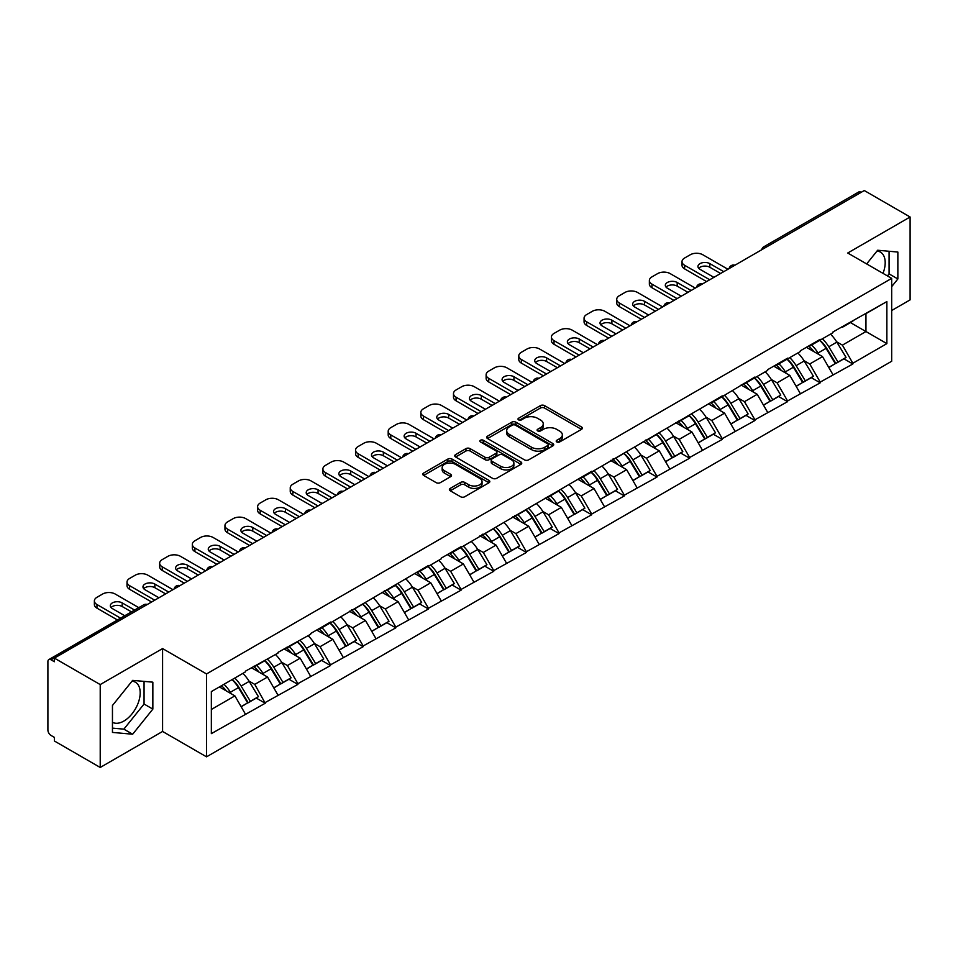 <?xml version="1.0" encoding="UTF-8"?>
<svg xmlns="http://www.w3.org/2000/svg" width="958" height="958" viewBox="0 0 958 958"><rect width="100%" height="100%" fill="white"/><g stroke="black" fill="none" stroke-linecap="round" stroke-linejoin="round"><path stroke-width="1.44" d="M556.802 441.937A2.036 1.174 0 0 0 559.676 441.937L581.506 429.34A2.91 1.676 0 0 0 582.356 428.154A2.91 1.676 0 0 0 581.506 426.969L544.527 405.617A2.91 1.676 0 0 0 540.42 405.617L518.601 418.227A2.036 1.174 0 0 0 518.003 419.053A2.036 1.174 0 0 0 518.601 419.879A2.036 1.174 0 0 0 521.475 419.879L524.301 418.251A9.293 5.365 0 0 1 537.438 418.251L540.528 420.035A9.293 5.365 0 0 1 543.246 423.831A9.293 5.365 0 0 1 540.528 427.627L537.701 429.256A2.036 1.174 0 0 0 537.103 430.082A2.036 1.174 0 0 0 537.701 430.908A2.036 1.174 0 0 0 540.575 430.908L543.402 429.28A9.293 5.365 0 0 1 556.55 429.28L559.628 431.064A9.293 5.365 0 0 1 562.346 434.86A9.293 5.365 0 0 1 559.628 438.656L556.802 440.285A2.036 1.174 0 0 0 556.203 441.111A2.036 1.174 0 0 0 556.802 441.937L556.802 440.285M112.457 722.284A23.088 13.328 120 0 0 123.869 721.063A23.088 13.328 120 0 0 138.946 700.729A23.088 13.328 120 0 0 135.413 682.228A23.088 13.328 120 0 0 132 681.186M877.013 251.056A23.088 13.328 -60 0 1 880.414 252.098A23.088 13.328 -60 0 1 883.001 273.365M450.248 488.4A2.91 1.676 0 0 0 449.398 489.586A2.91 1.676 0 0 0 450.248 490.771L460.618 496.759A2.91 1.676 0 0 0 464.726 496.759L488.963 482.772A2.91 1.676 0 0 0 489.813 481.587A2.91 1.676 0 0 0 488.963 480.401L451.996 459.05A2.91 1.676 0 0 0 447.877 459.05L423.64 473.048A2.91 1.676 0 0 0 422.789 474.234A2.91 1.676 0 0 0 423.64 475.419L436.177 482.652A2.91 1.676 0 0 0 440.285 482.652L450.655 476.665A2.91 1.676 0 0 0 451.505 475.479A2.91 1.676 0 0 0 450.655 474.294L444.44 470.701A7.772 4.491 0 0 1 442.165 467.528A7.772 4.491 0 0 1 446.967 463.385A7.772 4.491 0 0 1 455.433 464.355L479.778 478.413A7.772 4.491 0 0 1 482.054 481.587A7.772 4.491 0 0 1 477.252 485.73A7.772 4.491 0 0 1 468.785 484.76L464.726 482.413A2.91 1.676 0 0 0 460.618 482.413L450.248 488.4L450.248 490.771L460.618 484.832L460.618 482.413M162.585 648.578L100.219 684.575L54.39 658.122L864.272 190.534L910.1 216.999L847.734 253.008L891.682 278.371L206.533 673.941L162.585 648.578L162.585 731.457L206.533 756.832L206.533 673.941M524.505 459.876A2.91 1.676 0 0 0 528.612 459.876L552.85 445.889A2.91 1.676 0 0 0 553.7 444.704A2.91 1.676 0 0 0 552.85 443.518L515.871 422.167A2.91 1.676 0 0 0 511.764 422.167L487.526 436.165A2.91 1.676 0 0 0 486.676 437.351A2.91 1.676 0 0 0 487.526 438.536L524.505 459.876M481.251 442.38A2.036 1.174 0 0 1 483.311 442.668L483.311 440.249L520.913 461.96A2.91 1.676 0 0 1 521.763 463.145A2.91 1.676 0 0 1 520.913 464.331L496.663 478.317A2.91 1.676 0 0 1 492.556 478.317L455.589 456.978L455.589 454.607A2.91 1.676 0 0 0 454.739 455.792A2.91 1.676 0 0 0 455.589 456.978M455.589 454.607L465.959 448.607A2.91 1.676 0 0 1 470.067 448.607L485.059 457.265A2.91 1.676 0 0 0 489.167 457.265L496.052 453.302A2.91 1.676 0 0 0 496.903 452.116A2.91 1.676 0 0 0 496.052 450.931L480.437 441.913A2.036 1.174 0 0 1 479.85 441.087A2.036 1.174 0 0 1 481.096 439.997A2.036 1.174 0 0 1 483.311 440.249M206.533 756.832L891.682 361.262L891.682 278.371M232.207 679.545A19.831 11.448 -120 0 1 238.997 687.473L248.23 702.741L256.289 698.083L265.234 703.244L254.768 684.395L248.972 681.054M265.234 703.244L211.347 733.636L211.347 691.58L245.344 671.953L245.344 671.223L278 653.105L278 652.374L310.643 634.256L310.643 633.525L330.522 622.053L330.522 622.784L428.466 565.507L428.466 566.238L441.231 558.861L441.231 558.143L461.109 546.659L461.109 547.389L591.697 471.264L591.697 471.995L722.284 395.87L722.284 396.6L754.928 377.021L754.928 377.751L767.693 370.375L767.693 369.656L787.572 358.172L787.572 358.903L800.337 351.538L800.337 350.808L820.216 339.324L820.216 340.054L832.981 332.689L832.981 331.959L886.869 301.578L886.869 343.623L852.86 363.25L842.405 345.131L836.609 341.778M819.844 340.27A19.831 11.448 -120 0 1 826.622 348.209L835.867 363.465L843.926 358.819L852.86 363.98L852.86 363.25M852.86 363.98L820.216 382.098L809.75 363.98L803.954 360.627M787.189 359.118A19.831 11.448 -120 0 1 793.978 367.058L803.223 382.314L811.282 377.668L820.216 382.829L820.216 382.098M820.216 382.829L787.572 400.947L777.106 382.829L771.31 379.476M754.545 377.967A19.831 11.448 -120 0 1 761.335 385.906L770.579 401.163L778.626 396.516L787.572 401.677L787.572 400.947M787.572 401.677L754.928 419.796L744.462 401.677L738.666 398.324M721.901 396.816A19.831 11.448 -120 0 1 728.691 404.755L737.923 420.011L745.983 415.365L754.928 420.526L754.928 419.796M754.928 420.526L722.284 438.644L711.818 420.526L706.022 417.173M689.257 415.664A19.831 11.448 -120 0 1 696.047 423.604L705.28 438.86L713.339 434.214L722.284 439.375L722.284 438.644M722.284 439.375L689.628 457.493L679.174 439.375L673.366 436.022M656.601 434.513A19.831 11.448 -120 0 1 663.391 442.452L672.636 457.708L680.695 453.062L689.628 458.223L689.628 457.493M689.628 458.223L656.984 476.342L646.518 458.223L640.722 454.87M623.957 453.362A19.831 11.448 -120 0 1 630.747 461.301L639.992 476.557L648.051 471.911L656.984 477.072L656.984 476.342M656.984 477.072L624.341 495.19L613.874 477.072L608.079 473.719M591.314 472.21A19.831 11.448 -120 0 1 598.103 480.15L607.348 495.406L615.395 490.759L624.341 495.921L624.341 495.19M624.341 495.921L591.697 514.039L581.231 495.921L575.435 492.568M558.67 491.059A19.831 11.448 -120 0 1 565.459 498.998L574.692 514.254L582.751 509.608L591.697 514.769L591.697 514.039M591.697 514.769L559.041 532.888L548.587 514.769L542.791 511.416M526.026 509.907A19.831 11.448 -120 0 1 532.804 517.847L542.048 533.103L550.108 528.457L559.041 533.606L559.041 532.888M559.041 533.606L526.397 551.736L515.931 533.606L510.135 530.265M493.37 528.756A19.831 11.448 -120 0 1 500.16 536.696L509.405 551.952L517.464 547.293L526.397 552.455L526.397 551.736M526.397 552.455L493.753 570.585L483.287 552.455L477.491 549.114M460.726 547.605A19.831 11.448 -120 0 1 467.516 555.544L476.761 570.8L484.82 566.142L493.753 571.303L493.753 570.585M493.753 571.303L461.109 589.433L450.643 571.303L444.847 567.962M428.082 566.453A19.831 11.448 -120 0 1 434.872 574.393L444.117 589.649L452.164 584.991L461.109 590.152L461.109 589.433M461.109 590.152L428.466 608.282L417.999 590.152L412.203 586.811M395.438 585.302A19.831 11.448 -120 0 1 402.228 593.241L411.461 608.498L419.52 603.839L428.466 609.001L428.466 608.282M428.466 609.001L395.81 627.131L385.356 609.001L379.56 605.66M362.795 604.151A19.831 11.448 -120 0 1 369.572 612.09L378.817 627.346L386.876 622.688L395.81 627.849L395.81 627.131M395.81 627.849L363.166 645.979L352.7 627.849L346.904 624.508M330.139 622.999A19.831 11.448 -120 0 1 336.929 630.939L346.173 646.195L354.232 641.537L363.166 646.698L363.166 645.979M363.166 646.698L330.522 664.828L320.056 646.698L314.26 643.357M297.495 641.848A19.831 11.448 -120 0 1 304.285 649.787L313.529 665.044L321.589 660.385L330.522 665.547L330.522 664.828M330.522 665.547L297.878 683.677L287.412 665.547L281.616 662.206M264.851 660.697A19.831 11.448 -120 0 1 271.641 668.624L280.874 683.892L288.933 679.234L297.878 684.395L297.878 683.677M297.878 684.395L265.234 702.525M254.133 666.157L254.768 666.517L265.234 660.469M254.768 684.395L267.533 677.031L251.415 667.726M278 695.149L267.533 677.031M286.789 647.309L287.412 647.668L297.878 641.62M287.412 665.547L300.177 658.182L284.059 648.877M310.643 676.3L300.177 658.182M319.433 628.46L320.056 628.819L330.522 622.784M320.056 646.698L332.821 639.333L316.715 630.029M343.287 657.451L332.821 639.333M352.077 609.611L352.7 609.971L363.166 603.935M352.7 627.849L365.465 620.485L349.359 611.18M375.931 638.603L365.465 620.485M384.721 590.763L385.356 591.122L395.81 585.087M385.356 609.001L398.121 601.636L382.002 592.331M408.575 619.754L398.121 601.636M417.365 571.914L417.999 572.273L428.466 566.238M417.999 590.152L430.765 582.787L414.646 573.483M441.231 600.906L430.765 582.787M450.021 553.065L450.643 553.425L461.109 547.389M450.643 571.303L463.409 563.939L447.29 554.634M473.875 582.057L463.409 563.939M482.664 534.217L483.287 534.576L493.753 528.541M483.287 552.455L496.052 545.09L479.946 535.785M506.519 563.208L496.052 545.09M515.308 515.368L515.931 515.727L526.397 509.692M515.931 533.606L528.696 526.241L512.59 516.937M539.162 544.36L528.696 526.241M547.952 496.519L548.587 496.879L559.041 490.843M548.587 514.769L561.352 507.393L545.234 498.088M571.806 525.511L561.352 507.393M580.596 477.671L581.231 478.03L591.697 471.995M581.231 495.921L593.996 488.544L577.878 479.239M604.462 506.674L593.996 488.544M613.252 458.822L613.874 459.181L624.341 453.146M613.874 477.072L626.64 469.695L610.521 460.391M637.106 487.826L626.64 469.695M645.896 439.973L646.518 440.333L656.984 434.297M646.518 458.223L659.284 450.847L643.177 441.542M669.75 468.977L659.284 450.847M678.539 421.125L679.174 421.484L689.628 415.449M679.174 439.375L691.939 431.998L675.821 422.694M702.394 450.128L691.939 431.998M711.183 402.276L711.818 402.635L722.284 396.6M711.818 420.526L724.583 413.149L708.465 403.845M735.049 431.28L724.583 413.149M743.839 383.428L744.462 383.787L754.928 377.751M744.462 401.677L757.227 394.301L741.109 384.996M767.693 412.431L757.227 394.301M776.483 364.579L777.106 364.938L787.572 358.903M777.106 382.829L789.871 375.452L773.765 366.148M800.337 393.582L789.871 375.452M809.127 345.73L809.75 346.101L820.216 340.054M809.75 363.98L822.515 356.604L806.408 347.299M832.981 374.734L822.515 356.604M861.134 192.354L766.328 247.08M764.999 247.859A4.443 2.563 120 0 1 766.125 246.96A4.443 2.563 60 0 0 763.897 246.745L858.703 192.007A4.443 2.563 60 0 1 860.919 192.223M841.771 326.882L842.405 327.253L852.86 321.205M842.405 345.131L865.948 331.54L865.948 313.649L886.869 301.578M850.453 322.595L886.869 343.623M891.682 310.512L910.1 299.878L910.1 216.999M100.219 684.575L100.219 767.466L54.39 741.001L54.39 737.373L51.037 735.445A4.443 2.563 -120 0 1 47.9 730.008L47.9 661.619A4.443 2.563 -120 0 1 48.822 659.595A4.443 2.563 -120 0 1 51.037 659.811L54.39 661.739L54.39 658.122M100.219 767.466L162.585 731.457M211.347 709.471L234.89 695.879L219.394 686.934M245.344 713.997L234.89 695.879M826.167 348.568L827.209 349.167M793.523 367.417L794.553 368.016M760.88 386.266L761.909 386.864M728.224 405.114L729.266 405.713M695.58 423.963L696.622 424.562M662.936 442.812L663.978 443.398M630.292 461.648L631.322 462.247M597.648 480.497L598.678 481.096M564.992 499.346L566.034 499.944M532.349 518.194L533.39 518.793M499.705 537.043L500.735 537.642M467.061 555.891L468.091 556.49M434.405 574.74L435.447 575.339M401.761 593.589L402.803 594.188M369.117 612.437L370.159 613.036M336.474 631.286L337.503 631.885M303.83 650.135L304.86 650.733M271.174 668.983L272.216 669.582M238.53 687.832L239.572 688.431M891.682 286.646L897.862 278.97L897.862 252.05L877.66 250.242L866.655 263.929M152.849 682.168L132.659 680.372L112.457 705.495L112.457 732.415L132.659 734.223L152.849 709.1L152.849 682.168M557.616 442.225L559.628 441.063A9.293 5.365 0 0 0 562.346 437.267L562.346 434.86M543.246 423.831L543.246 426.238A9.293 5.365 0 0 1 540.528 430.034L538.516 431.196M581.47 429.364L544.527 408.036A2.91 1.676 0 0 0 540.42 408.036L519.404 420.167M552.85 443.518L552.85 445.889L515.871 424.586A2.91 1.676 0 0 0 511.764 424.586L487.562 438.56M547.713 445.53A2.036 1.174 0 0 0 548.311 444.704A2.036 1.174 0 0 0 547.713 443.865L515.26 425.136A2.036 1.174 0 0 0 512.386 425.136L509.405 426.849A9.293 5.365 0 0 0 506.686 430.645A9.293 5.365 0 0 0 509.405 434.441L531.594 447.254A9.293 5.365 0 0 0 544.731 447.254L547.713 445.53L547.713 447.949A2.036 1.174 0 0 0 548.311 447.111L548.311 444.704M506.686 430.645L506.686 433.064A9.293 5.365 0 0 0 509.405 436.86L509.405 434.441M547.713 447.949L544.731 449.661A9.293 5.365 0 0 1 531.594 449.661L509.405 436.86M455.625 457.002L465.959 451.026L465.959 448.607M496.903 452.116L496.903 454.523A2.91 1.676 0 0 1 496.052 455.709L489.167 459.684A2.91 1.676 0 0 1 485.059 459.684L470.067 451.026A2.91 1.676 0 0 0 465.959 451.026M483.311 442.668L520.865 464.355M500.627 466.259A7.772 4.491 0 0 0 509.093 467.229A7.772 4.491 0 0 0 513.883 463.085A7.772 4.491 0 0 0 511.608 459.912L503.034 454.954A2.91 1.676 0 0 0 498.926 454.954L492.041 458.93A2.91 1.676 0 0 0 491.191 460.115A2.91 1.676 0 0 0 492.041 461.301L500.627 466.259L500.627 468.666A7.772 4.491 0 0 0 509.093 469.648A7.772 4.491 0 0 0 513.883 465.492L513.883 463.085M491.191 460.115L491.191 462.534A2.91 1.676 0 0 0 492.041 463.72L492.041 461.301M500.627 468.666L492.041 463.72M482.054 481.587L482.054 483.994A7.772 4.491 0 0 1 477.252 488.149A7.772 4.491 0 0 1 468.785 487.167L464.726 484.832A2.91 1.676 0 0 0 460.618 484.832M442.165 467.528L442.165 469.947A7.772 4.491 0 0 0 444.44 473.12L444.44 470.701M450.619 476.689L444.44 473.12M488.963 480.401L488.963 482.772L451.996 461.469A2.91 1.676 0 0 0 447.877 461.469L423.687 475.443M887.443 275.928L889.072 273.892L889.072 251.259M889.072 273.892L897.862 278.97M112.457 728.128L123.869 729.146L144.059 704.022L144.059 681.389M144.059 704.022L152.849 709.1M123.869 729.146L132.659 734.223M727.924 269.258L702.813 254.756A8.873 5.125 0 0 0 690.263 254.756L684.611 258.013A8.873 5.125 0 0 0 682.012 261.642A8.873 5.125 0 0 0 684.611 265.27L684.611 268.887L706.585 281.58M684.611 268.887A8.873 5.125 180 0 1 682.012 265.27L682.012 261.642M698.705 268.288A6.957 4.012 180 0 1 709.83 267.258L720.608 273.485M684.611 265.27L709.722 279.76M713.902 277.353L699.987 269.318A6.957 4.012 180 0 1 697.951 266.48A6.957 4.012 180 0 1 702.25 262.767A6.957 4.012 180 0 1 709.83 263.63L723.745 271.665M830.466 334.138A24.273 14.011 60 0 1 836.825 342.138L828.766 346.784A24.273 14.011 -120 0 0 822.407 338.797M828.766 346.784L838.01 362.052L846.058 357.394L836.825 342.138M835.867 363.465L838.01 362.052M843.926 358.819L846.058 357.394M808.528 346.077A19.831 11.448 60 0 1 814.001 351.694M811.63 345.012A24.273 14.011 60 0 1 817.988 353.011L818.898 354.52M828.826 367.537L835.28 363.621L826.047 348.365A24.273 14.011 -120 0 0 819.689 340.365M835.28 363.621L828.742 367.393M695.28 288.107L670.169 273.605A8.873 5.125 0 0 0 657.619 273.605L651.967 276.862A8.873 5.125 0 0 0 649.368 280.49A8.873 5.125 0 0 0 651.967 284.119L651.967 287.735L673.941 300.429M651.967 287.735A8.873 5.125 180 0 1 649.368 284.119L649.368 280.49M666.061 287.137A6.957 4.012 180 0 1 677.186 286.107L687.952 292.334M651.967 284.119L677.078 298.609M681.258 296.202L667.343 288.166A6.957 4.012 180 0 1 665.307 285.316A6.957 4.012 180 0 1 669.606 281.616A6.957 4.012 180 0 1 677.186 282.478L691.101 290.514M797.81 352.987A24.273 14.011 60 0 1 804.169 360.986L796.122 365.633A24.273 14.011 -120 0 0 789.763 357.645M796.122 365.633L805.355 380.901L813.414 376.243L804.169 360.986M803.223 382.314L805.355 380.901M811.282 377.668L813.414 376.243M775.884 364.926A19.831 11.448 60 0 1 781.357 370.53M778.986 363.86A24.273 14.011 60 0 1 785.344 371.86L786.255 373.369M796.182 386.385L802.636 382.47L793.392 367.213A24.273 14.011 -120 0 0 787.033 359.214M802.636 382.47L796.098 386.242M662.637 306.943L637.525 292.453A8.873 5.125 0 0 0 624.963 292.453L619.311 295.711A8.873 5.125 0 0 0 616.712 299.339A8.873 5.125 0 0 0 619.311 302.968L619.311 306.584L641.285 319.277M619.311 306.584A8.873 5.125 180 0 1 616.712 302.968L616.712 299.339M633.406 305.985A6.957 4.012 180 0 1 644.53 304.955L655.308 311.182M619.311 302.968L644.435 317.457M648.614 315.038L634.699 307.015A6.957 4.012 180 0 1 632.663 304.165A6.957 4.012 180 0 1 636.95 300.465A6.957 4.012 180 0 1 644.53 301.327L658.445 309.362M765.167 371.836A24.273 14.011 60 0 1 771.525 379.835L763.466 384.481A24.273 14.011 -120 0 0 757.107 376.494M763.466 384.481L772.711 399.749L780.77 395.091L771.525 379.835M770.579 401.163L772.711 399.749M778.626 396.516L780.77 395.091M743.24 383.775A19.831 11.448 60 0 1 748.701 389.379M746.33 382.709A24.273 14.011 60 0 1 752.689 390.708L753.611 392.217M763.538 405.234L769.992 401.318L760.748 386.062A24.273 14.011 -120 0 0 754.389 378.063M769.992 401.318L763.454 405.09M629.993 325.792L604.881 311.302A8.873 5.125 0 0 0 592.319 311.302L586.667 314.559A8.873 5.125 0 0 0 584.069 318.188A8.873 5.125 0 0 0 586.667 321.816L586.667 325.433L608.641 338.126M586.667 325.433A8.873 5.125 180 0 1 584.069 321.816L584.069 318.188M600.762 324.834A6.957 4.012 180 0 1 611.887 323.804L622.664 330.031M586.667 321.816L611.779 336.306M615.97 333.887L602.055 325.864A6.957 4.012 180 0 1 600.019 323.014A6.957 4.012 180 0 1 604.306 319.313A6.957 4.012 180 0 1 611.887 320.176L625.802 328.211M732.523 390.684A24.273 14.011 60 0 1 738.881 398.684L730.822 403.33A24.273 14.011 -120 0 0 724.464 395.331M730.822 403.33L740.067 418.598L748.126 413.94L738.881 398.684M737.923 420.011L740.067 418.598M745.983 415.365L748.126 413.94M710.585 402.623A19.831 11.448 60 0 1 716.057 408.228M713.686 401.558A24.273 14.011 60 0 1 720.045 409.557L720.955 411.066M730.894 424.083L737.349 420.167L728.104 404.911A24.273 14.011 -120 0 0 721.745 396.911M737.349 420.167L730.81 423.939M597.337 344.641L572.225 330.151A8.873 5.125 0 0 0 559.676 330.151L554.023 333.408A8.873 5.125 0 0 0 551.425 337.036A8.873 5.125 0 0 0 554.023 340.653L554.023 344.281L575.998 356.975M554.023 344.281A8.873 5.125 180 0 1 551.425 340.665L551.425 337.036M568.118 343.683A6.957 4.012 180 0 1 579.243 342.653L590.02 348.88M554.023 340.653L579.135 355.155M583.326 352.736L569.411 344.7A6.957 4.012 180 0 1 567.364 341.862A6.957 4.012 180 0 1 571.663 338.162A6.957 4.012 180 0 1 579.243 339.024L593.158 347.059M699.879 409.533A24.273 14.011 60 0 1 706.238 417.532L698.178 422.179A24.273 14.011 -120 0 0 691.82 414.179M698.178 422.179L707.423 437.447L715.482 432.788L706.238 417.532M705.28 438.86L707.423 437.447M713.339 434.214L715.482 432.788M677.941 421.472A19.831 11.448 60 0 1 683.413 427.076M681.042 420.406A24.273 14.011 60 0 1 687.401 428.406L688.311 429.914M698.238 442.931L704.705 439.015L695.46 423.747A24.273 14.011 -120 0 0 689.101 415.76M704.705 439.015L698.166 442.788M564.693 363.489L539.582 348.999A8.873 5.125 0 0 0 527.032 348.999L521.38 352.257A8.873 5.125 0 0 0 518.781 355.885A8.873 5.125 0 0 0 521.38 359.501L521.38 363.13L543.354 375.823M521.38 363.13A8.873 5.125 180 0 1 518.781 359.501L518.781 355.885M535.474 362.531A6.957 4.012 180 0 1 546.599 361.501L557.376 367.728M521.38 359.501L546.491 374.003M550.67 371.584L536.755 363.549A6.957 4.012 180 0 1 534.72 360.711A6.957 4.012 180 0 1 539.019 357.011A6.957 4.012 180 0 1 546.599 357.873L560.514 365.908M667.235 428.382A24.273 14.011 60 0 1 673.594 436.381L665.535 441.027A24.273 14.011 -120 0 0 659.176 433.028M665.535 441.027L674.779 456.295L682.826 451.637L673.594 436.381M672.636 457.708L674.779 456.295M680.695 453.062L682.826 451.637M645.297 440.321A19.831 11.448 60 0 1 650.769 445.925M648.398 439.255A24.273 14.011 60 0 1 654.757 447.254L655.667 448.763M665.594 461.78L672.049 457.864L662.816 442.596A24.273 14.011 -120 0 0 656.458 434.609M672.049 457.864L665.511 461.636M532.049 382.338L506.938 367.848A8.873 5.125 0 0 0 494.376 367.848L488.736 371.105A8.873 5.125 0 0 0 486.125 374.734A8.873 5.125 0 0 0 488.736 378.35L488.736 381.979L510.71 394.66M488.736 381.979A8.873 5.125 180 0 1 486.125 378.35L486.125 374.734M502.83 381.38A6.957 4.012 180 0 1 513.943 380.35L524.721 386.565M488.736 378.35L513.847 392.852M518.027 390.433L504.112 382.398A6.957 4.012 180 0 1 502.076 379.56A6.957 4.012 180 0 1 506.375 375.859A6.957 4.012 180 0 1 513.943 376.722L527.87 384.757M634.579 447.23A24.273 14.011 60 0 1 640.938 455.23L632.891 459.876A24.273 14.011 -120 0 0 626.532 451.877M632.891 459.876L642.123 475.132L650.183 470.486L640.938 455.23M639.992 476.557L642.123 475.132M648.051 471.911L650.183 470.486M612.653 459.169A19.831 11.448 60 0 1 618.126 464.774M615.755 458.104A24.273 14.011 60 0 1 622.113 466.103L623.023 467.612M632.951 480.629L639.405 476.713L630.16 461.445A24.273 14.011 -120 0 0 623.802 453.457M639.405 476.713L632.867 480.485M499.405 401.186L474.294 386.697A8.873 5.125 0 0 0 461.732 386.697L456.08 389.954A8.873 5.125 0 0 0 453.481 393.582A8.873 5.125 0 0 0 456.08 397.199L456.08 400.827L478.054 413.509M456.08 400.827A8.873 5.125 180 0 1 453.481 397.199L453.481 393.582M470.174 400.228A6.957 4.012 180 0 1 481.299 399.199L492.077 405.414M456.08 397.199L481.191 411.701M485.383 409.282L471.468 401.246A6.957 4.012 180 0 1 469.432 398.408A6.957 4.012 180 0 1 473.719 394.696A6.957 4.012 180 0 1 481.299 395.57L495.214 403.605M601.935 466.079A24.273 14.011 60 0 1 608.294 474.078L600.235 478.725A24.273 14.011 -120 0 0 593.876 470.725M600.235 478.725L609.48 493.981L617.539 489.334L608.294 474.078M607.348 495.406L609.48 493.981M615.395 490.759L617.539 489.334M580.009 478.018A19.831 11.448 60 0 1 585.47 483.622M583.099 476.952A24.273 14.011 60 0 1 589.457 484.952L590.367 486.448M600.307 499.465L606.761 495.561L597.517 480.293A24.273 14.011 -120 0 0 591.158 472.306M606.761 495.561L600.223 499.334M466.762 420.035L441.65 405.545A8.873 5.125 0 0 0 429.088 405.545L423.436 408.803A8.873 5.125 0 0 0 420.837 412.431A8.873 5.125 0 0 0 423.436 416.047L423.436 419.676L445.41 432.357M423.436 419.676A8.873 5.125 180 0 1 420.837 416.047L420.837 412.431M437.531 419.077A6.957 4.012 180 0 1 448.655 418.047L459.433 424.262M423.436 416.047L448.548 430.549M452.739 428.13L438.824 420.095A6.957 4.012 180 0 1 436.788 417.257A6.957 4.012 180 0 1 441.075 413.545A6.957 4.012 180 0 1 448.655 414.419L462.57 422.454M569.291 484.928A24.273 14.011 60 0 1 575.65 492.927L567.591 497.573A24.273 14.011 -120 0 0 561.232 489.574M567.591 497.573L576.836 512.829L584.895 508.183L575.65 492.927M574.692 514.254L576.836 512.829M582.751 509.608L584.895 508.183M547.353 496.867A19.831 11.448 60 0 1 552.826 502.471M550.455 495.801A24.273 14.011 60 0 1 556.814 503.8L557.724 505.297M567.651 518.314L574.117 514.41L564.873 499.142A24.273 14.011 -120 0 0 558.514 491.143M574.117 514.41L567.579 518.182M434.106 438.884L408.994 424.394A8.873 5.125 0 0 0 396.444 424.394L390.792 427.651A8.873 5.125 0 0 0 388.194 431.28A8.873 5.125 0 0 0 390.792 434.896L390.792 438.524L412.766 451.206M390.792 438.524A8.873 5.125 180 0 1 388.194 434.896L388.194 431.28M404.887 437.926A6.957 4.012 180 0 1 416.011 436.896L426.789 443.111M390.792 434.896L415.904 449.398M420.095 446.979L406.168 438.944A6.957 4.012 180 0 1 404.132 436.106A6.957 4.012 180 0 1 408.431 432.393A6.957 4.012 180 0 1 416.011 433.267L429.926 441.303M536.648 503.776A24.273 14.011 60 0 1 543.006 511.776L534.947 516.422A24.273 14.011 -120 0 0 528.588 508.423M534.947 516.422L544.192 531.678L552.251 527.032L543.006 511.776M542.048 533.103L544.192 531.678M550.108 528.457L552.251 527.032M514.709 515.715A19.831 11.448 60 0 1 520.182 521.32M517.811 514.65A24.273 14.011 60 0 1 524.17 522.649L525.08 524.146M535.007 537.163L541.474 533.259L532.229 517.991A24.273 14.011 -120 0 0 525.87 509.991M541.474 533.259L534.935 537.031M401.462 457.732L376.35 443.243A8.873 5.125 0 0 0 363.8 443.243L358.148 446.5A8.873 5.125 0 0 0 355.55 450.128A8.873 5.125 0 0 0 358.148 453.745L358.148 457.373L380.122 470.055M358.148 457.373A8.873 5.125 180 0 1 355.55 453.745L355.55 450.128M372.243 456.774A6.957 4.012 180 0 1 383.368 455.745L394.145 461.96M358.148 453.745L383.26 468.246M387.439 465.827L373.524 457.792A6.957 4.012 180 0 1 371.488 454.954A6.957 4.012 180 0 1 375.787 451.242A6.957 4.012 180 0 1 383.368 452.116L397.283 460.151M503.992 522.625A24.273 14.011 60 0 1 510.363 530.624L502.303 535.271A24.273 14.011 -120 0 0 495.945 527.271M502.303 535.271L511.536 550.527L519.595 545.88L510.363 530.624M509.405 551.952L511.536 550.527M517.464 547.293L519.595 545.88M482.066 534.564A19.831 11.448 60 0 1 487.538 540.168M485.167 533.498A24.273 14.011 60 0 1 491.526 541.498L492.436 542.994M502.363 556.011L508.818 552.095L499.585 536.839A24.273 14.011 -120 0 0 493.214 528.84M508.818 552.095L502.279 555.88M368.818 476.581L343.706 462.079A8.873 5.125 0 0 0 331.145 462.079L325.504 465.349A8.873 5.125 0 0 0 322.894 468.977A8.873 5.125 0 0 0 325.504 472.593L325.504 476.222L347.467 488.903M325.504 476.222A8.873 5.125 180 0 1 322.894 472.593L322.894 468.977M339.587 475.611A6.957 4.012 180 0 1 350.712 474.593L361.489 480.808M325.504 472.593L350.616 487.095M354.795 484.676L340.88 476.641A6.957 4.012 180 0 1 338.845 473.803A6.957 4.012 180 0 1 343.132 470.091A6.957 4.012 180 0 1 350.712 470.965L364.627 479M471.348 541.474A24.273 14.011 60 0 1 477.707 549.473L469.659 554.119A24.273 14.011 -120 0 0 463.289 546.12M469.659 554.119L478.892 569.375L486.951 564.729L477.707 549.473M476.761 570.8L478.892 569.375M484.82 566.142L486.951 564.729M449.422 553.413A19.831 11.448 60 0 1 454.894 559.017M452.511 552.347A24.273 14.011 60 0 1 458.882 560.346L459.792 561.843M469.719 574.86L476.174 570.944L466.929 555.688A24.273 14.011 -120 0 0 460.57 547.689M476.174 570.944L469.636 574.728M336.174 495.43L311.063 480.928A8.873 5.125 0 0 0 298.501 480.928L292.849 484.197A8.873 5.125 0 0 0 290.25 487.826A8.873 5.125 0 0 0 292.849 491.442L292.849 495.07L314.823 507.752M292.849 495.07A8.873 5.125 180 0 1 290.25 491.442L290.25 487.826M306.943 494.46A6.957 4.012 180 0 1 318.068 493.442L328.845 499.657M292.849 491.442L317.96 505.944M322.151 503.525L308.236 495.49A6.957 4.012 180 0 1 306.201 492.651A6.957 4.012 180 0 1 310.488 488.939A6.957 4.012 180 0 1 318.068 489.813L331.983 497.849M438.704 560.322A24.273 14.011 60 0 1 445.063 568.322L437.004 572.968A24.273 14.011 -120 0 0 430.645 564.969M437.004 572.968L446.248 588.224L454.308 583.578L445.063 568.322M444.117 589.649L446.248 588.224M452.164 584.991L454.308 583.578M416.778 572.261A19.831 11.448 60 0 1 422.239 577.866M419.867 571.196A24.273 14.011 60 0 1 426.226 579.195L427.136 580.692M437.076 593.709L443.53 589.793L434.285 574.537A24.273 14.011 -120 0 0 427.927 566.537M443.53 589.793L436.992 593.577M303.53 514.278L278.419 499.777A8.873 5.125 0 0 0 265.857 499.777L260.205 503.046A8.873 5.125 0 0 0 257.606 506.662A8.873 5.125 0 0 0 260.205 510.291L260.205 513.919L282.179 526.601M260.205 513.919A8.873 5.125 180 0 1 257.606 510.291L257.606 506.662M274.299 513.308A6.957 4.012 180 0 1 285.424 512.291L296.202 518.506M260.205 510.291L285.316 524.792M289.508 522.373L275.593 514.338A6.957 4.012 180 0 1 273.545 511.5A6.957 4.012 180 0 1 277.844 507.788A6.957 4.012 180 0 1 285.424 508.662L299.339 516.697M406.06 579.171A24.273 14.011 60 0 1 412.419 587.17L404.36 591.816A24.273 14.011 -120 0 0 398.001 583.817M404.36 591.816L413.605 607.073L421.664 602.426L412.419 587.17M411.461 608.498L413.605 607.073M419.52 603.839L421.664 602.426M384.122 591.11A19.831 11.448 60 0 1 389.595 596.714M387.224 590.044A24.273 14.011 60 0 1 393.582 598.043L394.492 599.54M404.42 612.557L410.886 608.641L401.641 593.385A24.273 14.011 -120 0 0 395.283 585.386M410.886 608.641L404.348 612.425M270.875 533.127L245.763 518.625A8.873 5.125 0 0 0 233.213 518.625L227.561 521.894A8.873 5.125 0 0 0 224.962 525.511A8.873 5.125 0 0 0 227.561 529.139L227.561 532.768L249.535 545.449M227.561 532.768A8.873 5.125 180 0 1 224.962 529.139L224.962 525.511M241.656 532.157A6.957 4.012 180 0 1 252.78 531.139L263.558 537.354M227.561 529.139L252.673 543.641M256.852 541.222L242.937 533.187A6.957 4.012 180 0 1 240.901 530.349A6.957 4.012 180 0 1 245.2 526.637A6.957 4.012 180 0 1 252.78 527.511L266.695 535.546M373.416 598.02A24.273 14.011 60 0 1 379.775 606.019L371.716 610.665A24.273 14.011 -120 0 0 365.357 602.666M371.716 610.665L380.961 625.921L389.008 621.275L379.775 606.019M378.817 627.346L380.961 625.921M386.876 622.688L389.008 621.275M351.478 609.959A19.831 11.448 60 0 1 356.951 615.563M354.58 608.893A24.273 14.011 60 0 1 360.938 616.892L361.849 618.389M371.776 631.406L378.23 627.49L368.998 612.234A24.273 14.011 -120 0 0 362.639 604.235M378.23 627.49L371.692 631.274M238.231 551.976L213.119 537.474A8.873 5.125 0 0 0 200.569 537.474L194.917 540.743A8.873 5.125 0 0 0 192.319 544.36A8.873 5.125 0 0 0 194.917 547.988L194.917 551.616L216.891 564.298M194.917 551.616A8.873 5.125 180 0 1 192.319 547.988L192.319 544.36M209.012 551.006A6.957 4.012 180 0 1 220.136 549.988L230.902 556.203M194.917 547.988L220.029 562.49M224.208 560.071L210.293 552.036A6.957 4.012 180 0 1 208.257 549.197A6.957 4.012 180 0 1 212.556 545.485A6.957 4.012 180 0 1 220.136 546.359L234.051 554.395M340.761 616.868A24.273 14.011 60 0 1 347.119 624.856L339.072 629.514A24.273 14.011 -120 0 0 332.713 621.514M339.072 629.514L348.305 644.77L356.364 640.124L347.119 624.856M346.173 646.195L348.305 644.77M354.232 641.537L356.364 640.124M318.834 628.795A19.831 11.448 60 0 1 324.307 634.412M321.936 627.741A24.273 14.011 60 0 1 328.295 635.741L329.205 637.238M339.132 650.254L345.587 646.339L336.342 631.082A24.273 14.011 -120 0 0 329.983 623.083M345.587 646.339L339.048 650.123M205.587 570.824L180.475 556.323A8.873 5.125 0 0 0 167.913 556.323L162.261 559.592A8.873 5.125 0 0 0 159.663 563.208A8.873 5.125 0 0 0 162.261 566.837L162.261 570.465L184.235 583.147M162.261 570.465A8.873 5.125 180 0 1 159.663 566.837L159.663 563.208M176.356 569.854A6.957 4.012 180 0 1 187.481 568.836L198.258 575.051M162.261 566.837L187.385 581.338M191.564 578.919L177.649 570.884A6.957 4.012 180 0 1 175.613 568.046A6.957 4.012 180 0 1 179.9 564.334A6.957 4.012 180 0 1 187.481 565.208L201.396 573.243M308.117 635.717A24.273 14.011 60 0 1 314.475 643.704L306.416 648.362A24.273 14.011 -120 0 0 300.058 640.363M306.416 648.362L315.661 663.619L323.72 658.972L314.475 643.704M313.529 665.044L315.661 663.619M321.589 660.385L323.72 658.972M286.191 647.644A19.831 11.448 60 0 1 291.651 653.26M289.28 646.59A24.273 14.011 60 0 1 295.639 654.589L296.561 656.086M306.488 669.103L312.943 665.187L303.698 649.931A24.273 14.011 -120 0 0 297.339 641.932M312.943 665.187L306.404 668.971M172.943 589.673L147.831 575.171A8.873 5.125 0 0 0 135.27 575.171L129.617 578.44A8.873 5.125 0 0 0 127.019 582.057A8.873 5.125 0 0 0 129.617 585.685L129.617 589.314L151.592 601.995M129.617 589.314A8.873 5.125 180 0 1 127.019 585.685L127.019 582.057M143.712 588.703A6.957 4.012 180 0 1 154.837 587.685L165.614 593.9M129.617 585.685L154.729 600.187M158.92 597.768L145.005 589.733A6.957 4.012 180 0 1 142.97 586.895A6.957 4.012 180 0 1 147.257 583.183A6.957 4.012 180 0 1 154.837 584.057L168.752 592.092M275.473 654.565A24.273 14.011 60 0 1 281.832 662.553L273.772 667.211A24.273 14.011 -120 0 0 267.414 659.212M273.772 667.211L283.017 682.467L291.076 677.821L281.832 662.553M280.874 683.892L283.017 682.467M288.933 679.234L291.076 677.821M253.535 666.493A19.831 11.448 60 0 1 259.007 672.109M256.636 665.439A24.273 14.011 60 0 1 262.995 673.426L263.905 674.935M273.844 687.952L280.299 684.036L271.054 668.78A24.273 14.011 -120 0 0 264.695 660.78M280.299 684.036L273.76 687.808M138.778 607.647L115.176 594.02A8.873 5.125 0 0 0 102.626 594.02L96.974 597.289A8.873 5.125 0 0 0 94.375 600.906A8.873 5.125 0 0 0 96.974 604.534L96.974 608.162L117.439 619.97M96.974 608.162A8.873 5.125 180 0 1 94.375 604.534L94.375 600.906M111.068 607.552A6.957 4.012 180 0 1 122.193 606.522L131.462 611.875M96.974 604.534L120.576 618.161M124.768 615.743L112.361 608.581A6.957 4.012 180 0 1 110.314 605.743A6.957 4.012 180 0 1 114.613 602.031A6.957 4.012 180 0 1 122.193 602.905L134.599 610.066M242.829 673.414A24.273 14.011 60 0 1 249.188 681.401L241.129 686.06A24.273 14.011 -120 0 0 234.77 678.06M241.129 686.06L250.373 701.316L258.432 696.67L249.188 681.401M248.23 702.741L250.373 701.316M256.289 698.083L258.432 696.67M221.43 685.76A19.831 11.448 60 0 1 226.363 690.957M223.992 684.287A24.273 14.011 60 0 1 230.351 692.275L231.261 693.784M241.188 706.8L247.655 702.885L238.41 687.628A24.273 14.011 -120 0 0 232.052 679.629M247.655 702.885L241.117 706.657M146.047 605.193L51.037 659.811M146.969 604.666A4.443 2.563 -60 0 0 145.844 605.073A4.443 2.563 -120 0 0 143.616 604.857L48.822 659.595M732.343 266.695A4.443 2.563 120 0 1 733.469 265.809A4.443 2.563 -60 0 1 734.606 265.402M699.699 285.544A4.443 2.563 120 0 1 700.825 284.658A4.443 2.563 -60 0 1 701.951 284.251M667.055 304.393A4.443 2.563 120 0 1 668.181 303.506A4.443 2.563 -60 0 1 669.307 303.099M634.412 323.241A4.443 2.563 120 0 1 635.537 322.355A4.443 2.563 -60 0 1 636.663 321.948M601.768 342.09A4.443 2.563 120 0 1 602.893 341.204A4.443 2.563 -60 0 1 604.019 340.797M569.112 360.938A4.443 2.563 120 0 1 570.238 360.052A4.443 2.563 -60 0 1 571.375 359.645M536.468 379.787A4.443 2.563 120 0 1 537.594 378.901A4.443 2.563 -60 0 1 538.719 378.494M503.824 398.636A4.443 2.563 120 0 1 504.95 397.75A4.443 2.563 -60 0 1 506.075 397.342M471.18 417.484A4.443 2.563 120 0 1 472.306 416.598A4.443 2.563 -60 0 1 473.432 416.191M438.524 436.333A4.443 2.563 120 0 1 439.662 435.447A4.443 2.563 -60 0 1 440.788 435.04M405.881 455.182A4.443 2.563 120 0 1 407.006 454.296A4.443 2.563 -60 0 1 408.132 453.876M373.237 474.03A4.443 2.563 120 0 1 374.362 473.144A4.443 2.563 -60 0 1 375.488 472.725M340.593 492.879A4.443 2.563 120 0 1 341.719 491.993A4.443 2.563 -60 0 1 342.844 491.574M307.949 511.728A4.443 2.563 120 0 1 309.075 510.842A4.443 2.563 -60 0 1 310.2 510.422M275.293 530.576A4.443 2.563 120 0 1 276.419 529.69A4.443 2.563 -60 0 1 277.557 529.271M242.649 549.425A4.443 2.563 120 0 1 243.775 548.527A4.443 2.563 -60 0 1 244.901 548.12M210.006 568.274A4.443 2.563 120 0 1 211.131 567.375A4.443 2.563 -60 0 1 212.257 566.968M177.362 587.122A4.443 2.563 120 0 1 178.487 586.224A4.443 2.563 -60 0 1 179.613 585.817M559.628 441.063L559.628 438.656M537.701 430.908L537.701 429.256M540.528 430.034L540.528 427.627M518.601 419.879L518.601 418.227M540.42 408.036L540.42 405.617M544.527 408.036L544.527 405.617M581.506 429.34L581.506 426.969M487.526 438.536L487.526 436.165M511.764 424.586L511.764 422.167M515.871 424.586L515.871 422.167M531.594 449.661L531.594 447.254M544.731 449.661L544.731 447.254M470.067 451.026L470.067 448.607M485.059 459.684L485.059 457.265M489.167 459.684L489.167 457.265M496.052 455.709L496.052 453.302M520.913 464.331L520.913 461.96M464.726 484.832L464.726 482.413M468.785 487.167L468.785 484.76M450.655 476.665L450.655 474.294M423.64 475.419L423.64 473.048M447.877 461.469L447.877 459.05M451.996 461.469L451.996 459.05M826.047 348.365L817.988 353.011M709.83 267.258L709.83 263.63M793.392 367.213L785.344 371.86M677.186 286.107L677.186 282.478M760.748 386.062L752.689 390.708M644.53 304.955L644.53 301.327M728.104 404.911L720.045 409.557M611.887 323.804L611.887 320.176M695.46 423.747L687.401 428.406M579.243 342.653L579.243 339.024M662.816 442.596L654.757 447.254M546.599 361.501L546.599 357.873M630.16 461.445L622.113 466.103M513.943 380.35L513.943 376.722M597.517 480.293L589.457 484.952M481.299 399.199L481.299 395.57M564.873 499.142L556.814 503.8M448.655 418.047L448.655 414.419M532.229 517.991L524.17 522.649M416.011 436.896L416.011 433.267M499.585 536.839L491.526 541.498M383.368 455.745L383.368 452.116M466.929 555.688L458.882 560.346M350.712 474.593L350.712 470.965M434.285 574.537L426.226 579.195M318.068 493.442L318.068 489.813M401.641 593.385L393.582 598.043M285.424 512.291L285.424 508.662M368.998 612.234L360.938 616.892M252.78 531.139L252.78 527.511M336.342 631.082L328.295 635.741M220.136 549.988L220.136 546.359M303.698 649.931L295.639 654.589M187.481 568.836L187.481 565.208M271.054 668.78L262.995 673.426M154.837 587.685L154.837 584.057M238.41 687.628L230.351 692.275M122.193 606.522L122.193 602.905M763.897 246.745A4.443 4.443 0 0 0 761.766 249.715M734.894 265.234A4.443 4.443 0 0 0 729.122 268.563M702.25 284.083A4.443 4.443 0 0 0 696.478 287.412M669.606 302.92A4.443 4.443 0 0 0 663.834 306.261M636.962 321.768A4.443 4.443 0 0 0 631.178 325.109M604.306 340.617A4.443 4.443 0 0 0 598.534 343.958M571.663 359.466A4.443 4.443 0 0 0 565.891 362.807M539.019 378.314A4.443 4.443 0 0 0 533.247 381.655M506.375 397.163A4.443 4.443 0 0 0 500.591 400.504M473.731 416.011A4.443 4.443 0 0 0 467.947 419.353M441.075 434.86A4.443 4.443 0 0 0 435.303 438.201M408.431 453.709A4.443 4.443 0 0 0 402.659 457.05M375.787 472.557A4.443 4.443 0 0 0 370.016 475.898M343.144 491.406A4.443 4.443 0 0 0 337.36 494.747M310.5 510.255A4.443 4.443 0 0 0 304.716 513.596M277.844 529.103A4.443 4.443 0 0 0 272.072 532.444M245.2 547.952A4.443 4.443 0 0 0 239.428 551.293M212.556 566.801A4.443 4.443 0 0 0 206.784 570.13M179.912 585.649A4.443 4.443 0 0 0 174.128 588.978M147.269 604.498A4.443 4.443 0 0 0 143.616 604.857"/></g></svg>
